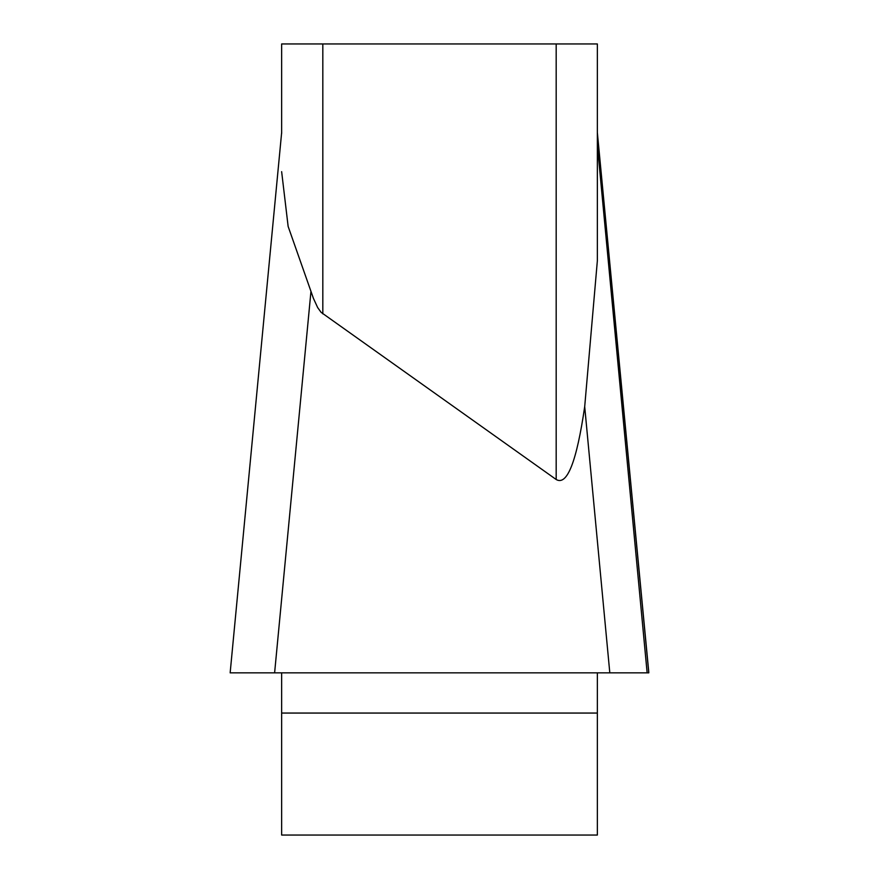 <?xml version="1.0" encoding="UTF-8"?>
<svg xmlns="http://www.w3.org/2000/svg" width="879" height="879" viewBox="0 0 879 879"><rect width="100%" height="100%" fill="white"/><g stroke="black" fill="none" stroke-linecap="round" stroke-linejoin="round"><path stroke-width="1.32" d="M281.643 133.355L281.643 43.95L281.643 132.619L230.177 672.589M281.643 672.853L281.643 835.05L597.357 835.05L597.357 672.853M647.12 672.633L597.357 145.178L597.357 133.355L648.768 672.853L230.155 672.853M281.643 43.95L597.357 43.95L597.357 260.744L584.7 406.658C576.668 461.673 567.153 485.955 556.176 479.505L321.11 312.353L317.682 307.606L313.462 298.464L288.136 226.419L281.643 171.669M647.142 672.853L609.806 672.853L584.7 406.658M310.968 291.312L274.611 672.853L231.935 672.853M648.768 672.853L231.946 672.853L648.768 672.853M617.025 672.853L258.338 672.853M556.176 479.505L556.176 43.95M322.824 43.95L322.824 313.869M597.357 713.056L281.643 713.056M648.823 672.589L597.357 132.619"/></g></svg>

